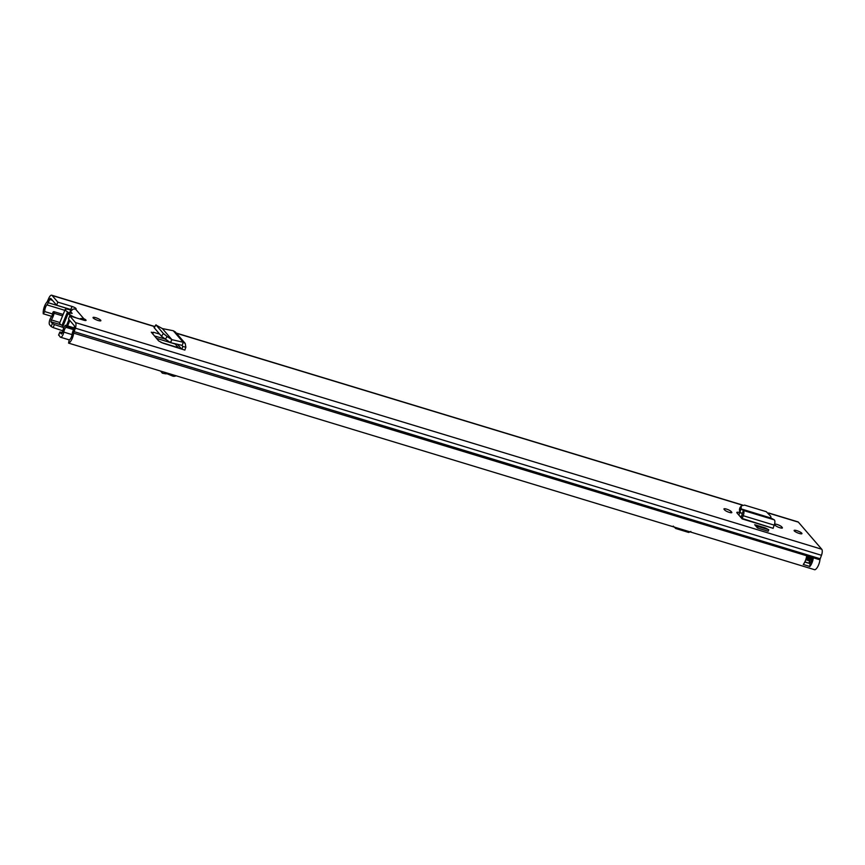 <?xml version="1.0" encoding="UTF-8"?>
<svg xmlns="http://www.w3.org/2000/svg" width="865" height="865" viewBox="0 0 865 865"><rect width="100%" height="100%" fill="white"/><g stroke="black" fill="none" stroke-linecap="round" stroke-linejoin="round"><path stroke-width="1.3" d="M167.204 336.55L163.42 333.544L161.452 336.258L170.275 342.583L171.919 339.664L167.204 336.55L165.237 339.264M161.452 336.258L154.024 327.511L155.992 324.797L154.208 327.857M163.42 333.544L156.176 325.154L162.371 328.581L173.281 330.744L175.26 331.9L185.229 343.448L183.229 342.281L182.234 345.394L170.275 342.583M741.1 517.681L742.159 518.913L741.164 517.508A3.752 1.416 106.9 0 0 741.1 517.681L737.012 512.945A4.617 0.995 22.1 0 1 736.829 512.458A4.617 0.995 22.1 0 1 739.791 512.664L741.619 513.226M765.298 527.931L754.691 524.709L757.545 528.018L768.163 531.24L768.769 529.737L765.298 527.931M83.267 320.028L83.808 318.698A3.352 0.724 -157.9 0 1 86.057 320.374A3.352 0.724 -157.9 0 1 83.905 320.223L69.719 315.92L68.486 318.969L74.228 325.629A1.871 0.714 -73.1 0 1 74.131 327.792L72.865 331.273A5.244 1.99 106.9 0 0 72.152 334.15A4.585 1.741 -73.1 0 1 69.211 339.902L68.562 343.113A7.958 3.017 -73.1 0 0 73.676 333.144A1.871 0.714 106.9 0 1 73.925 332.117L75.201 328.635A5.244 1.99 -73.1 0 0 75.471 322.58L69.719 315.92M68.562 343.113L814.841 569.776A7.958 3.017 -73.1 0 0 819.955 559.806A1.871 0.714 106.9 0 1 820.204 558.779L821.48 555.298A5.244 1.99 -73.1 0 0 821.75 549.243L798.384 522.157A5.244 1.99 -73.1 0 0 797.984 521.887L768.596 512.956M69.232 312.752L73.006 309.119L75.439 309A3.352 0.724 -157.9 0 0 76.098 308.837A3.352 0.724 -157.9 0 0 72.033 306.459L57.847 302.155L52.105 295.495A5.244 1.99 -73.1 0 0 51.705 295.225A5.244 1.99 -73.1 0 0 48.851 298.101L47.391 301.355A1.871 0.714 106.9 0 1 46.915 302.123A7.958 3.017 -73.1 0 0 43.25 313.779L44.796 311.605L52.603 313.973M95.756 317.714A4.217 0.908 -157.9 0 1 100.859 320.699A4.217 0.908 -157.9 0 1 98.156 320.504A4.217 0.908 -157.9 0 1 93.052 317.531A4.217 0.908 -157.9 0 1 95.756 317.714M796.838 530.656A4.217 0.908 -157.9 0 1 801.952 533.629A4.217 0.908 -157.9 0 1 799.249 533.446A4.217 0.908 -157.9 0 1 794.135 530.461A4.217 0.908 -157.9 0 1 796.838 530.656M781.668 526.817L782.252 527.499A3.936 0.854 -157.9 0 1 782.414 527.92A3.936 0.854 -157.9 0 1 779.181 527.509A3.936 0.854 -157.9 0 1 775.289 525.39L774.694 524.709A3.936 0.854 -157.9 0 1 774.532 524.287A3.936 0.854 -157.9 0 1 777.062 524.46A3.936 0.854 -157.9 0 1 781.668 526.817L781.16 528.061M731.076 511.464L731.671 512.145A3.936 0.854 -157.9 0 1 731.833 512.567A3.936 0.854 -157.9 0 1 728.6 512.145A3.936 0.854 -157.9 0 1 724.708 510.026L724.113 509.344A3.936 0.854 -157.9 0 1 723.951 508.923A3.936 0.854 -157.9 0 1 726.481 509.096A3.936 0.854 -157.9 0 1 731.076 511.464L730.579 512.696M151.31 332.16L158.673 340.94L162.923 343.146L184.872 350.087L185.867 347.222L185.229 343.448M151.451 332.582L153.57 332.301L159.528 334.031M57.847 302.155L56.614 305.204L70.789 309.519A3.352 0.724 -157.9 0 1 71.568 309.778M56.614 305.204L50.862 298.544A1.871 0.714 -73.1 0 0 50.721 298.447A1.871 0.714 -73.1 0 0 49.705 299.474L48.245 302.739A5.244 1.99 106.9 0 1 46.905 304.891A4.585 1.741 -73.1 0 0 44.796 311.605M741.51 516.61L739.705 516.07M154.359 335.944L164.782 338.95M43.25 313.779L51.705 316.341M809.889 566.488L803.25 564.467A7.958 3.017 -73.1 0 0 806.623 556.238L813.262 558.26A7.958 3.017 106.9 0 1 809.889 566.488A2.995 1.135 -73.1 0 0 810.029 563.548A4.585 1.741 -73.1 0 0 811.694 559.46M75.439 309L83.808 318.698L81.05 318.45L81.191 319.401M81.05 318.45L79.602 318.915M810.029 563.548A2.995 1.135 -73.1 0 0 809.921 563.385L809.651 563.072A1.687 0.638 -73.1 0 1 809.791 560.996L810.267 559.806A1.687 0.638 -73.1 0 1 810.635 559.136M757.545 528.018L758.162 526.515L754.691 524.709M758.162 526.515L768.769 529.737M773.202 527.888L774.24 525.142C775.105 522.492 775.116 520.719 774.272 519.843L743.37 510.458L742.278 513.637L739.91 512.134L741.056 508.869L771.148 518.113L741.002 508.955L743.37 510.458C744.16 511.323 744.116 513.075 743.24 515.724L742.181 518.47L773.169 528.331L742.159 518.913M742.278 513.637L741.164 517.508M741.002 508.955L739.51 511.031L739.91 512.134M770.985 517.962L770.704 516.254L766.282 511.691L744.57 505.106L741.348 505.798L739.802 507.96L739.51 511.031M741.348 505.798L741.056 508.869M774.272 519.843L771.148 518.113M181.877 349.179L182.818 346.476L181.791 345.286M173.281 330.744L183.229 342.281L171.919 339.664L170.556 342.702M171.919 339.664L162.371 328.581M75.925 317.801L75.817 317.682A6.552 1.416 -157.9 0 1 69.157 313.725A6.552 1.416 -157.9 0 1 72.163 313.444L70.249 311.227M71.038 310.167L69.968 309.843A7.493 1.622 22.1 0 0 65.167 309.497A7.493 1.622 22.1 0 0 67.513 311.854A3.276 0.703 -157.9 0 1 68.497 312.871A3.276 0.703 -157.9 0 1 68.443 312.946A7.493 1.622 22.1 0 0 68.292 313.119A7.493 1.622 22.1 0 0 70.638 315.476A3.103 0.67 -157.9 0 1 71.6 316.46A3.103 0.67 -157.9 0 1 71.59 316.482M68.292 313.119L62.788 326.678A7.493 1.622 22.1 0 0 63.718 328.073M62.972 326.235A3.276 0.703 22.1 0 0 62.01 325.413L67.513 311.854M65.167 309.497L59.663 323.056A7.493 1.622 22.1 0 0 62.01 325.413M160.533 371.053L162.382 373.193L162.371 371.604M167.172 373.064L167.075 373.756L165.756 373.842L162.382 373.193M176.049 375.767A4.303 3.871 -40.8 0 1 172.492 376.005L167.075 373.756L167.28 373.096M170.275 375.107L170.751 374.156M73.817 328.657L65.999 326.289L65.945 327.316A4.585 1.741 -73.1 0 0 63.772 332.095A4.498 1.708 106.9 0 1 60.507 337.231A4.498 1.708 106.9 0 1 60.172 336.993L58.798 334.971M53.154 327.597L51.143 326.538L52.387 323.478L54.398 324.548L53.154 327.597L62.756 330.787M51.143 326.538L49.651 324.808A4.498 1.708 106.9 0 1 49.381 321.445A4.498 1.708 106.9 0 1 51.057 317.368A4.585 1.741 -73.1 0 0 52.916 312.211L53.468 311.768A1.871 0.714 -73.1 0 1 53.868 311.638L63.156 314.46M62.356 332.452L59.836 332.019L58.679 335.263M65.999 326.289A1.871 0.714 -73.1 0 0 65.675 325.316A1.871 0.714 -73.1 0 0 64.929 325.835A7.958 3.017 -73.1 0 0 62.302 332.722L61.491 333.998L59.912 332.214M52.387 323.478L50.894 321.758L51.24 319.899A7.958 3.017 -73.1 0 0 54.095 313.281A1.871 0.714 -73.1 0 0 53.868 311.638M54.398 324.548L63.037 327.413M65.945 327.316L73.471 329.608M690.865 531.445L688.702 532.451L689.232 531.629M673.262 526.104L675.706 528.483L688.702 532.451M75.471 322.58L821.75 549.243M52.105 295.495L154.651 326.646M176.438 333.263L742.257 505.106M768.866 513.194L798.384 522.157M821.48 555.298L74.131 327.792M820.204 558.779L72.865 331.273M48.851 298.101L49.705 299.474L52.365 300.285M47.391 301.355L48.245 302.739L71.525 309.811M46.905 304.891L64.832 310.33M73.676 333.144L819.955 559.806M72.033 306.459L70.789 309.519M811.986 559.547L813.262 558.26M813.132 557.903L812.689 559.006L806.472 557.125M809.921 563.385L809.683 563.504A2.811 1.07 106.9 0 1 809.597 566.575M804.904 561.828L809.683 563.504L804.807 562.023M812.905 559.125L812.149 559.601L806.321 557.795M809.791 560.996L809.564 560.877A1.871 0.714 -73.1 0 0 809.413 563.191L809.651 563.072M812.17 559.763L806.31 557.828M810.375 559.06A1.871 0.714 -73.1 0 0 810.051 559.698L810.267 559.806M806.137 558.509L810.051 559.698L809.564 560.877L805.758 559.72M738.818 515.043L739.791 512.664M774.24 525.142L743.24 515.724L742.213 514.772M740.97 507.214L739.424 509.377M782.252 527.499L782.003 528.115M731.671 512.145L731.422 512.75M181.607 349.092L177.476 344.292M152.618 333.933L153.57 332.301M185.867 347.222L182.818 346.476M66.54 325.575L68.984 319.553M70.379 316.114L70.638 315.476M165.756 373.842L165.745 372.631M50.894 321.758L61.166 324.872M63.772 332.095L72.087 334.625M62.583 315.855L54.095 313.281M51.24 319.899L59.88 322.515M676.062 528.612L676.592 527.791M156.403 338.312L170.124 342.486M171.767 342.983L175.184 344.021M161.02 342.41L178.341 347.676M51.705 295.225L154.749 326.516M176.265 333.057L742.494 505.03M174.914 343.708L178.785 348.195M69.838 320.537L67.654 325.921M60.507 337.231L69.254 339.88M65.675 325.316L74.109 327.878M59.836 332.019L58.604 335.069"/></g></svg>
